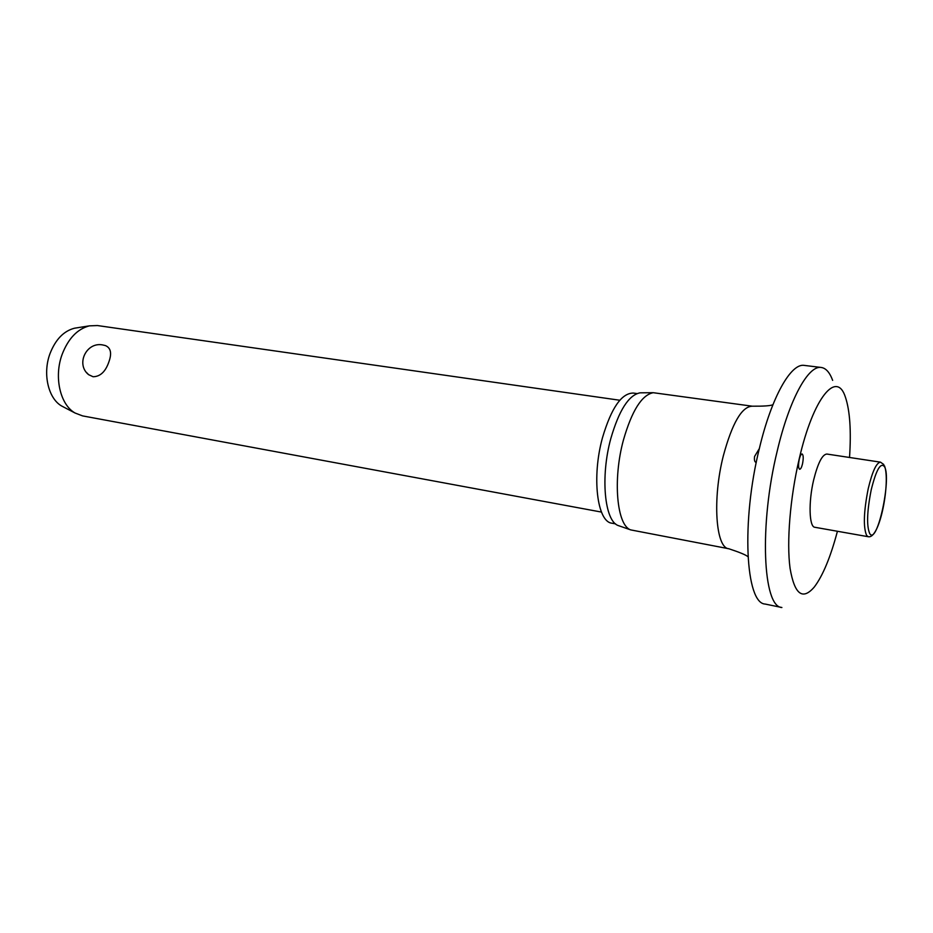 <?xml version="1.0" encoding="UTF-8"?>
<svg xmlns="http://www.w3.org/2000/svg" width="933" height="933" viewBox="0 0 933 933"><rect width="100%" height="100%" fill="white"/><g stroke="black" fill="none" stroke-linecap="round" stroke-linejoin="round"><path stroke-width="1.4" d="M849.531 457.473C851.293 430.813 849.928 410.753 845.461 397.306C836.796 369.631 813.296 397.306 799.161 459.118C790.111 497.732 786.519 542.166 790.064 568.279C794.519 594.438 802.602 600.665 814.334 586.974C822.871 575.661 830.568 557.094 837.426 531.262M832.656 380.384C829.74 372.465 825.938 368.162 821.273 367.474C808.445 364.966 789.388 399.161 777.271 450.837C759.03 524.859 762.879 607.161 781.889 607.511L765.188 604.059C745.56 603.546 741.094 521.629 759.45 448.108C771.626 396.782 791.079 362.855 804.351 365.409L821.273 367.474M756.266 462.406L756.092 462.395C754.622 462.057 754.121 460.074 754.575 456.459L759.322 448.61M623.419 440.073C612.596 479.655 616.841 525.524 630.72 529.897L728.836 548.756C715.728 548.091 712.252 499.097 723.343 455.794C732.195 423.092 741.817 406.566 752.231 406.193L653.228 392.7C641.799 394.939 631.863 410.73 623.419 440.073M641.333 392.816L640.073 392.828C628.784 394.997 619.022 410.263 610.8 438.603C600.257 476.845 604.584 521.22 618.287 525.571L619.477 525.99M636.959 393.563L633.332 393.061C621.576 393.096 611.302 407.966 602.496 437.67C591.569 476.95 597.155 522.025 611.966 523.203L615.57 523.88M802.497 463.923C801.622 467.41 800.677 469.194 799.663 469.276C798.321 468.226 798.193 464.891 799.266 459.281C800.152 455.805 801.097 454.021 802.1 453.951C803.441 455.001 803.57 458.336 802.497 463.923M814.847 527.273C809.133 527.087 808.363 502.082 813.646 479.982C817.891 463.048 822.3 454.406 826.871 454.044L880.495 462.162C876.425 462.616 872.332 471.48 868.203 488.764C863.69 511.716 863.165 527.285 866.629 535.472L868.261 536.72L814.847 527.273M619.804 400.245L97.429 325.547L89.358 325.862C77.369 328.999 68.296 338.504 62.138 354.377C53.741 376.874 60.144 404.747 75.06 413.016L82.594 415.896L601.458 512.077M88.612 374.669C75.55 364.313 86.337 341.641 102.7 344.942L105.441 345.583C110.817 347.904 111.972 353.304 108.916 361.794C105.569 371.626 100.297 376.605 93.102 376.745L88.612 374.669L86.594 372.594M76.984 327.821L74.512 328.206C63.677 331.028 55.502 339.519 49.985 353.665C42.463 373.701 48.248 398.554 61.73 406.053L63.957 407.208M871.2 489.895C866.99 511.319 866.489 525.862 869.696 533.536C876.973 546.271 891.843 478.186 884.437 466.593C880.577 462.138 876.169 469.917 871.2 489.895M747.963 556.674L747.881 556.651C745.899 554.913 739.554 552.278 728.836 548.756M618.287 525.571L630.72 529.897M883.796 464.517L880.495 462.162M61.73 406.053L75.06 413.016M74.512 328.206L89.358 325.862M884.472 465.789C890.572 480.95 880.181 539.286 868.261 536.72M640.073 392.828L653.228 392.7M752.231 406.193C763.369 406.298 770.226 405.832 772.792 404.794L772.886 404.805"/></g></svg>
